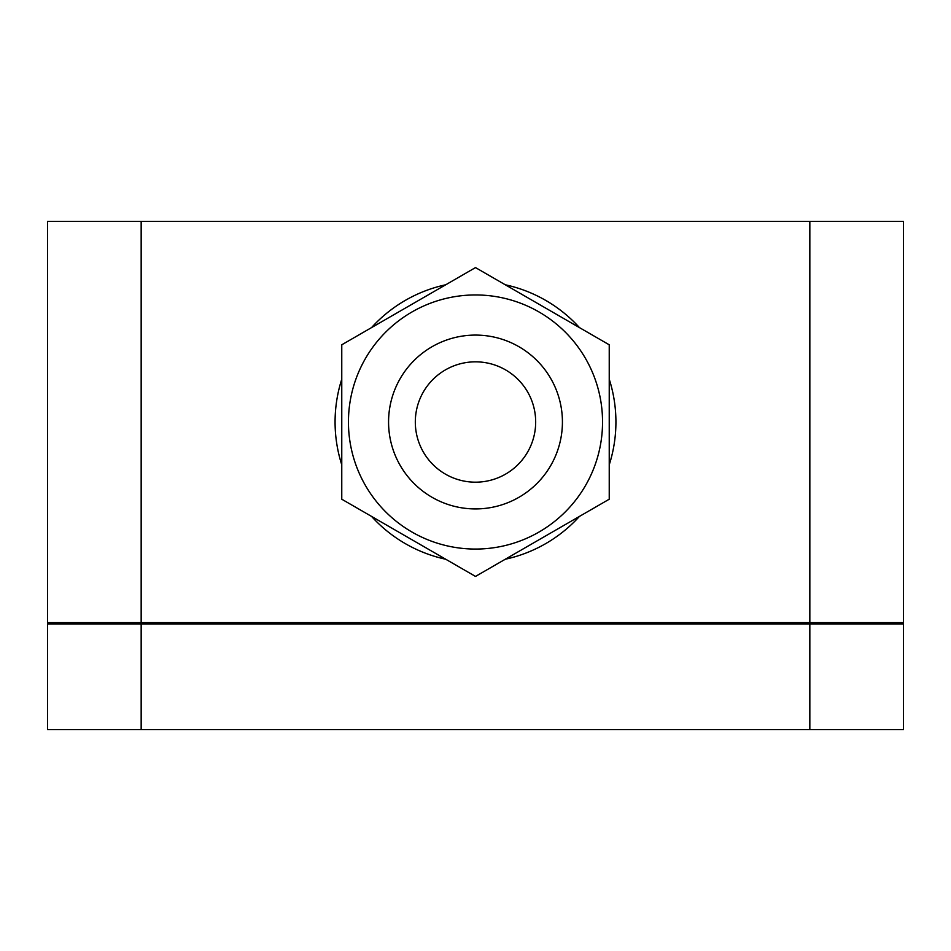 <?xml version="1.0" encoding="UTF-8"?>
<svg xmlns="http://www.w3.org/2000/svg" width="951" height="951" viewBox="0 0 951 951"><rect width="100%" height="100%" fill="white"/><g stroke="black" fill="none" stroke-linecap="round" stroke-linejoin="round"><path stroke-width="1.43" d="M475.5 361.832A60.186 60.186 0 0 0 415.314 422.006A60.186 60.186 0 0 0 475.5 482.181A60.186 60.186 0 0 0 535.675 422.006A60.186 60.186 0 0 0 475.5 361.832M475.5 294.953A127.054 127.054 0 0 1 602.542 422.006A127.054 127.054 0 0 1 475.5 549.06A127.054 127.054 0 0 1 348.446 422.006A127.054 127.054 0 0 1 475.5 294.953A127.054 127.054 0 0 0 348.446 422.006A127.054 127.054 0 0 0 475.5 549.06M579.444 327.596A140.427 140.427 0 0 0 505.29 284.777M609.234 464.825A140.427 140.427 0 0 0 609.234 379.187M505.29 559.236A140.427 140.427 0 0 0 579.444 516.417M371.556 516.417A140.427 140.427 0 0 0 445.71 559.236M341.766 379.187A140.427 140.427 0 0 0 341.766 464.825M903.45 622.608L903.45 221.405L47.55 221.405L47.55 622.608L903.45 622.608M445.71 284.777A140.427 140.427 0 0 0 371.556 327.596M609.234 344.797L475.5 267.588L341.766 344.797L341.766 499.216L475.5 576.425L609.234 499.216L609.234 344.797M903.45 729.595L47.55 729.595L47.55 623.951L903.45 623.951L903.45 729.595M475.5 508.928A86.921 86.921 0 0 0 562.421 422.006A86.921 86.921 0 0 0 475.5 335.085A86.921 86.921 0 0 0 388.567 422.006A86.921 86.921 0 0 0 475.5 508.928M809.836 622.608L809.836 221.405M141.164 622.608L141.164 221.405M141.164 729.595L141.164 623.951M809.836 729.595L809.836 623.951"/></g></svg>
